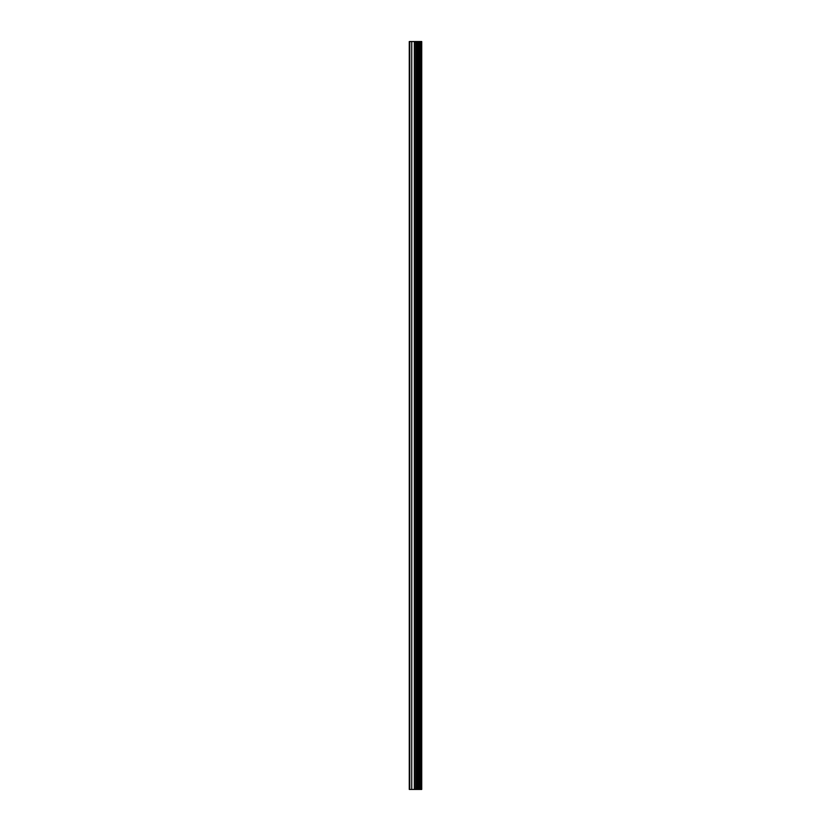 <?xml version="1.0" encoding="UTF-8"?>
<svg xmlns="http://www.w3.org/2000/svg" width="831" height="831" viewBox="0 0 831 831"><rect width="100%" height="100%" fill="white"/><g stroke="black" fill="none" stroke-linecap="round" stroke-linejoin="round"><path stroke-width="1.25" d="M415.916 789.45L421.722 789.45L421.722 41.55L409.278 41.55L409.278 789.45L415.916 789.45L415.916 41.55M421.307 789.45L421.307 41.55M420.05 789.45L420.05 41.55M419.001 789.45L419.001 41.55M418.222 789.45L418.222 41.55M417.172 789.45L417.172 41.55M415.666 789.45L415.666 41.55M414.357 789.45L414.357 41.55M411.74 789.45L411.74 41.55M409.776 789.45L409.776 41.55"/></g></svg>
